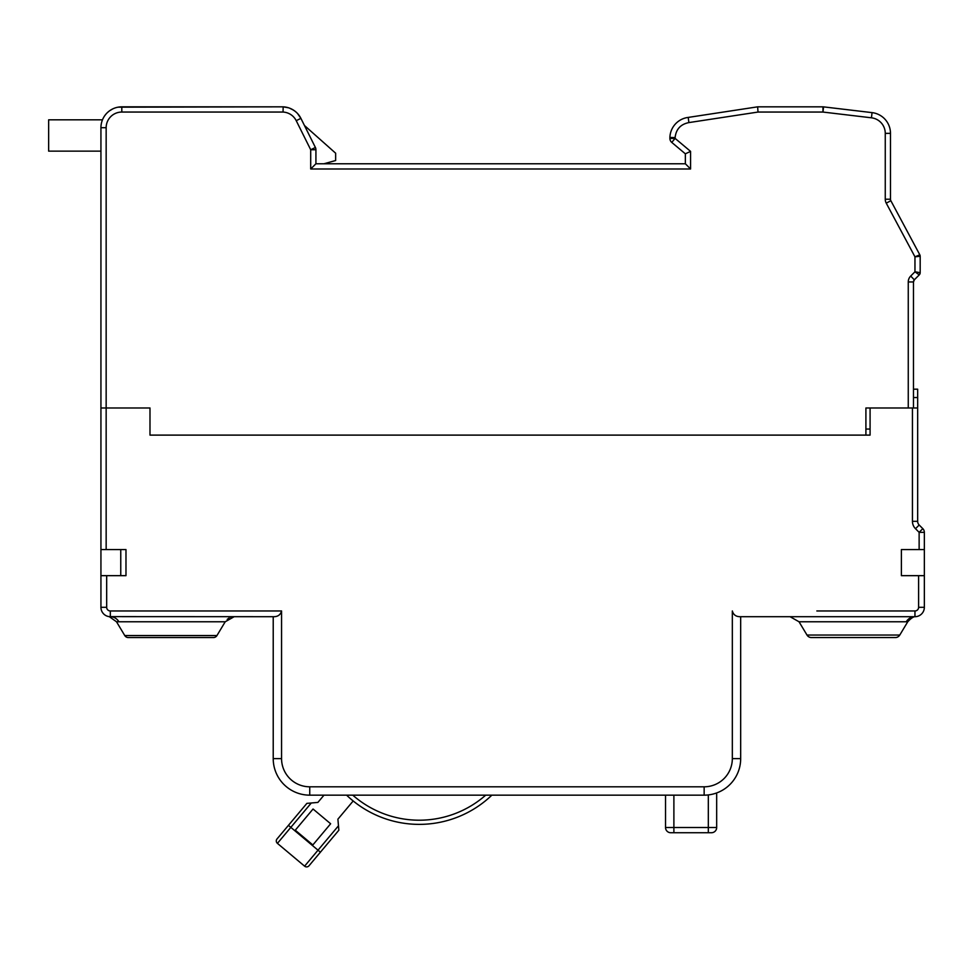 <?xml version="1.0" encoding="UTF-8"?>
<svg xmlns="http://www.w3.org/2000/svg" width="973" height="973" viewBox="0 0 973 973"><rect width="100%" height="100%" fill="white"/><g stroke="black" fill="none" stroke-linecap="round" stroke-linejoin="round"><path stroke-width="1.46" d="M913.477 389.188L917.661 389.188L917.661 521.321L917.661 407.979L865.909 407.979L865.909 435.113L870.081 435.113L870.081 407.979M920.178 256.3L920.178 272.659A3.126 3.126 0 0 1 919.254 274.885L914.401 279.738A3.126 3.126 0 0 0 913.477 281.951L913.477 407.979M912.443 407.979L912.443 521.321L917.661 521.321A5.218 5.218 0 0 0 919.181 525.019L922.818 528.655A5.218 5.218 0 0 1 924.35 532.34L924.35 549.575L901.387 549.575L901.387 575.663L924.35 575.663L924.35 607.31A9.389 9.389 -77.2 0 1 914.961 616.7L740.672 616.7C736.196 616.846 733.411 614.936 732.328 610.959L732.328 758.636A28.181 28.181 0 0 1 704.148 786.804L309.742 786.804A28.181 28.181 0 0 1 281.562 758.636L281.562 610.959C280.479 614.936 277.694 616.846 273.218 616.7L109.134 616.627M125.979 575.663L100.937 575.663L100.937 407.979L106.154 407.979L106.154 549.575L125.979 549.575L125.979 575.663M865.909 435.113L149.988 435.113L149.988 407.979L106.154 407.979L106.154 127.706A15.653 15.653 0 0 1 121.807 112.053L283.046 112.053A15.653 15.653 0 0 1 296.23 120.688L310.703 149.745L315.398 147.47A5.218 5.218 0 0 1 315.921 149.745L315.921 163.768L685.357 163.768L685.357 153.819L690.575 151.387L690.575 168.986L685.357 163.768M100.937 549.575L106.154 549.575M120.761 575.663L120.761 549.575M100.937 407.979L100.937 127.706A20.871 20.871 0 0 1 121.807 106.835L283.167 106.835L120.166 106.896M281.562 610.959L110.326 610.959L110.326 616.7A9.389 9.389 45 0 1 100.937 607.31L100.937 575.663M216.955 635.551L124.763 635.551L116.505 621.771L124.763 635.551A4.172 4.172 0 0 0 128.351 637.57L213.367 637.57A4.172 4.172 0 0 0 216.955 635.551L225.213 621.771L116.505 621.771L109.256 616.639M233.934 616.7L273.218 616.7L273.218 758.636L281.562 758.636M110.326 610.959A3.649 3.649 45 0 1 106.677 607.31L100.937 607.31A9.389 9.389 45 0 0 110.326 616.7A10.435 9.973 -90 0 1 118.888 621.771M207.383 637.57L134.335 637.57M309.742 786.804L309.742 795.16A36.524 36.524 0 0 1 273.218 758.636M309.742 795.16L704.148 795.16L704.148 786.804M732.328 758.636L740.672 758.636A36.524 36.524 0 0 1 704.148 795.16M740.672 758.636L740.672 616.7M924.35 532.34L919.132 532.34L922.818 528.655M919.813 254.817L890.842 200.706L919.813 254.817A3.126 3.126 0 0 1 920.178 256.288L914.961 256.823L919.801 254.817M685.357 153.819L671.759 142.411A5.218 5.218 0 0 1 669.898 138.409L675.116 138.409L675.116 137.582L669.898 137.473A20.871 20.871 0 0 1 688.203 117.417L688.908 122.586L758.028 112.053L757.626 106.835L688.215 117.417L757.626 106.835L822.951 106.835A5.218 5.218 0 0 1 823.559 106.872L872.063 112.625A20.871 20.871 0 0 1 890.477 133.35L890.477 199.222A3.126 3.126 0 0 0 890.842 200.706L886.245 203.162A8.343 8.343 0 0 1 885.26 199.222L885.26 133.35A15.653 15.653 0 0 0 871.443 117.806L872.063 112.625A20.871 20.871 0 0 1 890.477 133.35L885.26 133.35M920.19 256.288L920.178 272.659L919.254 274.885L914.377 279.762A3.126 3.126 0 0 0 913.477 281.951L908.259 281.951L908.259 407.979M897.215 212.613L896.571 211.409M924.35 575.663L924.35 549.575M915.8 616.675L914.961 616.7L915.8 616.675C913.963 616.286 911.287 617.977 907.748 621.771L899.782 635.041A5.218 5.218 0 0 1 895.306 637.57L889.906 637.57M816.858 637.57L811.458 637.57A5.218 5.218 0 0 1 806.994 635.041L899.782 635.041L907.748 621.771L906.252 621.771A10.435 10.156 90 0 1 914.961 616.7L914.961 610.959L889.906 610.959M806.994 635.041L799.028 621.771L790.076 616.7M811.458 637.57L895.306 637.57A5.218 5.218 0 0 0 899.782 635.041M485.697 795.16A100.693 100.693 0 0 1 352.785 795.16L508.964 795.16M352.785 795.16L346.607 795.16A104.865 104.865 0 0 0 419.241 824.374A104.865 104.865 0 0 1 353.187 800.961L337.899 819.181L338.859 830.212L320.409 852.19L338.859 830.212M315.909 795.16L323.985 795.16L317.903 802.409L311.287 802.993L277.414 843.36A3.126 3.126 0 0 1 277.025 838.945L306.884 803.37L311.287 802.993M426.551 795.16L395.233 795.16M722.221 790.38L721.346 790.854M719.193 791.913L718.317 792.302M711.956 794.309L710.995 794.515M718.646 792.156L719.534 791.754M722.659 790.112L723.413 789.662M716.675 794.114L716.675 827.512A5.218 5.218 -161.6 0 1 711.458 832.73L670.75 832.73A5.218 5.218 0 0 1 665.532 827.512L665.532 795.16L665.532 827.512L708.32 827.512L708.32 794.917M491.864 795.16A104.865 104.865 0 0 1 419.241 824.374M309 865.788A3.126 3.126 0 0 1 304.598 866.165L318.013 850.183L320.409 852.19L309 865.788A3.126 3.126 0 0 1 304.598 866.165L277.414 843.36M312.856 844.953L295.269 830.2L313.051 809.013L330.638 823.766L312.856 844.953M306.884 803.37L288.434 825.359L318.013 850.183L338.47 825.797M665.532 827.512A5.218 5.218 0 0 0 670.75 832.73L673.888 832.73L673.888 795.16M920.178 272.659L914.961 271.795L919.254 274.885L920.178 272.659M315.921 163.768L310.703 168.986L315.921 163.768M315.921 149.745L310.703 149.745L310.703 168.986L690.575 168.986M288.628 107.821L283.167 106.835A20.871 20.871 0 0 1 300.888 118.353L315.398 147.47M291.851 109.171L294.819 111.044L291.851 109.171M294.941 111.129L296.85 112.795L294.941 111.129M298.188 114.23L298.979 115.228L298.188 114.23M118.049 107.176L283.167 106.835L283.046 112.053M112.698 108.927L109.511 110.837M109.402 110.91L108.721 111.445M108.696 111.469L107.346 112.661M105.923 114.157L104.683 115.763M100.937 151.131L48.65 151.131L48.65 119.825L102.481 119.825M304.452 125.493L335.649 153.211L335.649 160.521L323.948 163.768M283.167 106.835L283.167 106.835A20.871 20.871 0 0 1 300.888 118.353L297.507 113.476M295.731 111.773L293.615 110.192M293.335 110.022L289.346 108.064M669.898 138.409L669.898 137.473A20.871 20.871 0 0 1 688.203 117.417M870.081 429.044L865.909 429.044M912.443 521.321A10.435 10.435 0 0 0 915.496 528.704L919.132 532.34L919.132 549.575M816.858 610.959L914.961 610.959A3.649 3.649 -77.2 0 0 918.609 607.31L918.609 575.663M106.677 575.663L106.677 607.31M918.609 607.31L924.35 607.31M917.661 521.321A5.218 5.218 0 0 0 919.181 525.019L915.496 528.704M914.316 279.823L910.704 276.052L914.961 271.795L914.961 256.823L886.245 203.162A8.343 8.343 0 0 1 885.26 199.222L890.477 199.222A3.126 3.126 0 0 0 890.842 200.706M913.477 281.951L914.401 279.738M906.41 621.771L799.028 621.771M917.661 397.543L913.477 397.543M906.252 621.771L907.748 621.771M708.32 832.73L708.32 827.512L716.675 827.512M910.704 276.052A8.343 8.343 0 0 0 908.259 281.951M690.575 151.387L675.116 138.409L671.759 142.411M675.116 137.582C676.04 129.214 680.65 124.216 688.908 122.586M871.443 117.806L822.951 112.053L822.951 106.835A5.218 5.218 0 0 1 823.559 106.872L822.951 112.053L758.028 112.053M106.154 127.706L100.937 127.706A20.871 20.871 0 0 1 121.807 106.835L121.807 112.053M296.23 120.688L300.888 118.353M227.196 619.375L229.166 617.977M230.637 617.32L232.511 616.833M225.213 621.771L234.165 616.7"/></g></svg>
